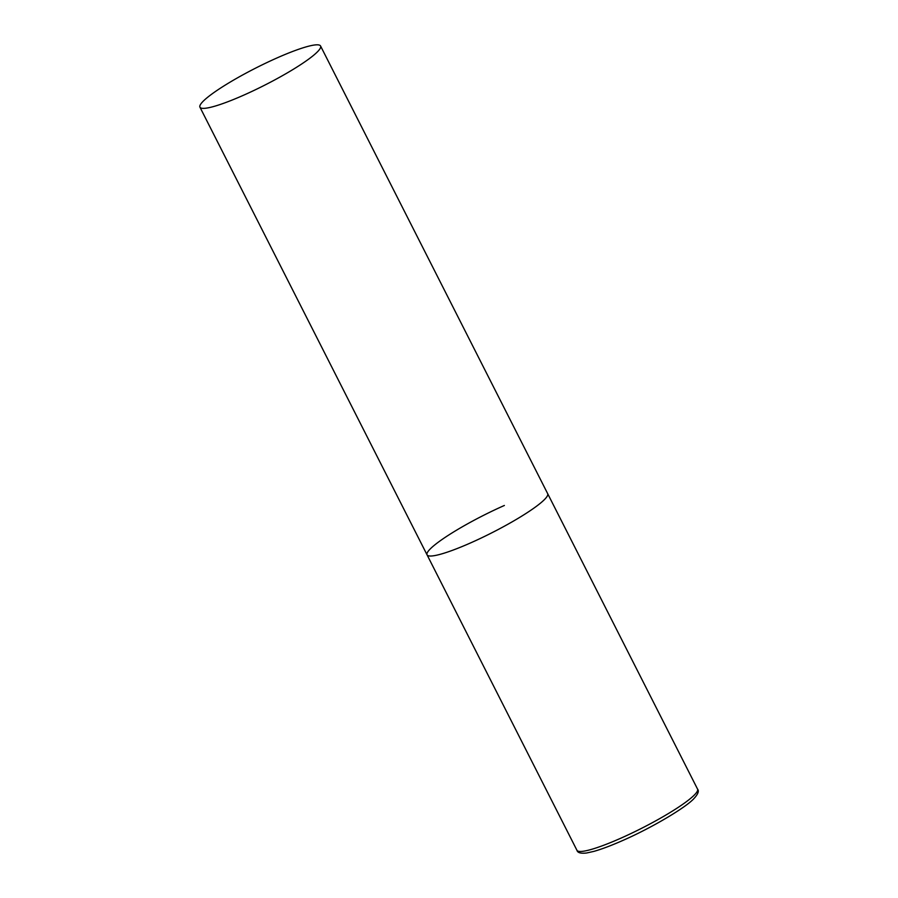 <?xml version="1.0" encoding="UTF-8"?>
<svg xmlns="http://www.w3.org/2000/svg" width="898" height="898" viewBox="0 0 898 898"><rect width="100%" height="100%" fill="white"/><g stroke="black" fill="none" stroke-linecap="round" stroke-linejoin="round"><path stroke-width="1.35" d="M320.564 46A67.619 9.653 -26.9 0 0 266.684 62.68A67.619 9.653 -26.9 0 0 202.23 102.249A67.619 9.653 -26.9 0 0 199.951 107.188A67.619 9.653 -26.9 0 0 253.831 90.507A67.619 9.653 -26.9 0 0 318.274 50.95A67.619 9.653 -26.9 0 0 320.564 46L697.555 789.106A67.619 9.653 153.1 0 1 620.237 838.463A67.619 9.653 153.1 0 1 576.943 850.294L427.055 554.841A67.619 9.653 -26.9 0 0 480.935 538.16A67.619 9.653 -26.9 0 0 545.378 498.603A67.619 9.653 -26.9 0 0 547.668 493.653A67.619 9.653 153.1 0 1 470.35 543.021A67.619 9.653 153.1 0 1 427.055 554.841A67.619 9.653 153.1 0 1 504.373 505.473M697.555 789.106C699.239 791.037 698.004 794.225 693.851 798.67C685.791 807.538 651.735 827.866 622.46 840.618C611.1 845.624 601.559 849.216 593.825 851.394L586.663 852.988C580.815 853.672 577.582 852.774 576.943 850.294M427.055 554.841L199.951 107.188"/></g></svg>
